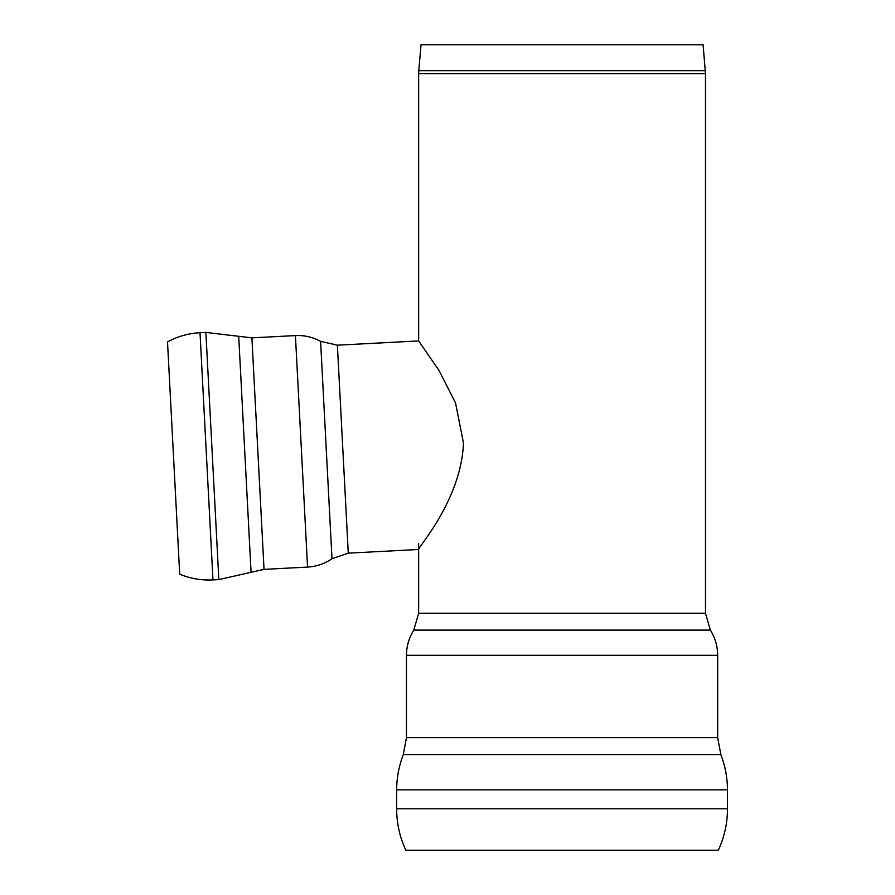 <?xml version="1.0" encoding="UTF-8"?>
<svg xmlns="http://www.w3.org/2000/svg" width="895" height="895" viewBox="0 0 895 895"><rect width="100%" height="100%" fill="white"/><g stroke="black" fill="none" stroke-linecap="round" stroke-linejoin="round"><path stroke-width="1.34" d="M727.49 808.8L396.642 808.8C396.686 823.288 399.741 837.105 405.815 850.25L718.316 850.25C724.391 837.105 727.445 823.288 727.49 808.8L727.49 789.86C727.434 777.71 725.218 765.975 720.855 754.63L403.276 754.63C398.913 765.975 396.698 777.71 396.642 789.86L727.49 789.86M717.667 737.603L406.464 737.603L406.464 655.319L717.667 655.319L717.667 737.603L720.855 754.63M348.278 553.155L331.989 558.726L320.6 341.342L337.381 345.179L348.278 553.155L418.647 549.463C416.712 548.836 461.585 499.869 463.442 442.846L455.544 402.963L439.199 370.743L418.647 340.928L418.647 73.625L705.484 73.625L705.484 613.288L710.35 630.102C715.172 637.811 717.611 646.212 717.667 655.319M705.349 70.683L418.77 70.683L421.042 44.75L703.09 44.75L705.484 73.625M212.965 579.915L200.01 332.705C188.498 333.343 177.669 336.397 167.51 341.868L179.694 574.21C190.355 578.584 201.453 580.486 212.965 579.915L218.839 579.602L251.07 572.297L238.708 336.307L205.884 332.403L218.839 579.602M264.036 569.365L251.898 337.862L295.417 335.58L307.556 567.083L264.036 569.365L251.07 572.297M705.484 613.288L418.647 613.288L413.77 630.102L710.35 630.102M396.642 808.8L396.642 789.86M406.464 737.603L403.276 754.63M413.77 630.102C408.959 637.811 406.52 646.212 406.464 655.319M418.647 613.288L418.647 543.556M418.77 70.683L418.647 73.625M200.01 332.705L205.884 332.403M251.898 337.862L238.708 336.307M320.6 341.342C312.735 337.079 304.345 335.155 295.417 335.58M331.989 558.726C324.617 563.783 316.472 566.569 307.556 567.083M337.381 345.179L418.647 340.928"/></g></svg>
